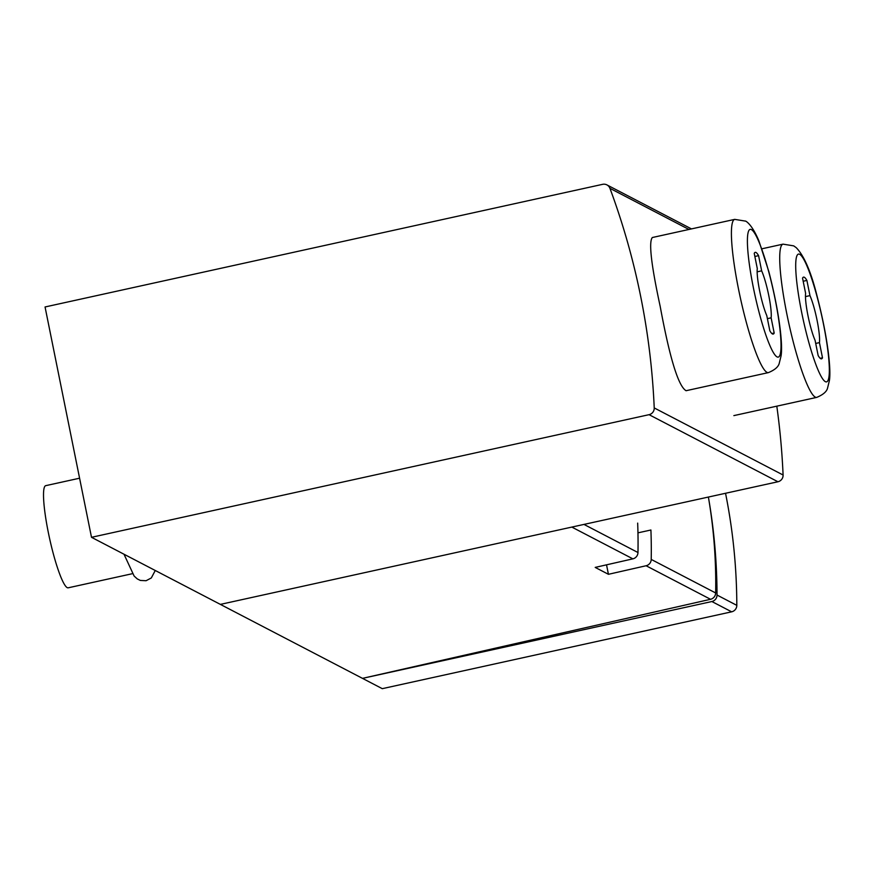 <?xml version="1.0" encoding="UTF-8"?>
<svg xmlns="http://www.w3.org/2000/svg" width="873" height="873" viewBox="0 0 873 873"><rect width="100%" height="100%" fill="white"/><g stroke="black" fill="none" stroke-linecap="round" stroke-linejoin="round"><path stroke-width="1.31" d="M91.501 537.31L649.065 414.675A6.537 6.417 -62.5 0 0 654.226 407.931A723.03 710.218 -62.5 0 0 609.943 188.339A6.537 6.417 -62.5 0 0 602.621 184.334L45.058 306.969L91.501 537.31L362.491 678.365L710.535 599.293A6.537 6.417 -62.5 0 0 715.653 592.963A509.908 500.884 -62.5 0 0 708.385 497.053A575.285 565.093 -62.5 0 1 717.028 595.048L736.812 605.349A575.285 565.093 -62.5 0 0 725.539 493.278M220.367 604.389L777.93 481.754A6.537 6.417 -62.5 0 0 783.092 475.01A723.03 710.218 -62.5 0 0 776.806 406.163M686.036 390.689C678.354 386.182 669.733 358.105 660.195 306.434C651.203 264.835 648.584 241.865 652.338 237.521L734.728 219.374A78.45 11.36 77.6 0 0 738.536 289.203A78.45 11.36 77.6 0 0 768.426 372.607C774.951 369.89 778.574 366.693 779.305 363.026L781.04 356.02C783.016 345.217 779.425 312.403 768.807 271.514L758.921 240.97C751.467 222.986 744.953 220.629 745.389 221.098L734.728 219.374M637.967 532.846L650.909 529.998A509.908 500.884 117.5 0 1 651.214 559.418A6.537 6.417 117.5 0 1 646.096 565.748L608.437 574.303L606.528 564.842M571.826 527.085L632.86 558.851L595.2 567.406L608.437 574.303M632.86 558.851A6.537 6.417 -62.5 0 0 637.977 552.522A509.908 500.884 -62.5 0 0 637.672 523.113M717.028 595.048A6.537 6.417 -62.5 0 1 711.866 601.53L362.491 678.365L382.276 688.666L731.639 611.82A6.537 6.417 -62.5 0 0 736.812 605.349M79.585 478.208L45.723 485.661A52.304 7.573 77.6 0 0 48.266 532.214A52.304 7.573 77.6 0 0 68.192 587.813L132.401 573.692M815.087 340.35A27.456 3.972 -102.4 0 1 807.962 315.611A27.456 3.972 -102.4 0 1 805.615 293.35L802.549 278.171A41.839 6.056 77.6 0 1 803.542 277.123A41.839 6.056 77.6 0 1 806.892 280.429L809.958 295.62A27.456 3.972 77.6 0 1 817.084 320.358A27.456 3.972 77.6 0 1 819.431 342.62L822.497 357.799A41.839 6.056 77.6 0 1 821.515 358.847A41.839 6.056 77.6 0 1 818.154 355.54L815.087 340.35M766.778 315.579A27.456 3.972 -102.4 0 1 759.641 290.84A27.456 3.972 -102.4 0 1 757.295 268.578L754.239 253.399A41.839 6.056 -102.4 0 1 755.221 252.352A41.839 6.056 -102.4 0 1 758.582 255.658L761.649 270.837A27.456 3.972 -102.4 0 1 768.775 295.587A27.456 3.972 -102.4 0 1 771.121 317.837L774.187 333.028A41.839 6.056 -102.4 0 1 773.194 334.075A41.839 6.056 -102.4 0 1 769.833 330.758L766.778 315.579M803.171 281.259L806.892 280.429M805.463 296.602L809.958 295.62M820.173 358.312L822.497 357.799M815.709 343.438L819.431 342.62M754.861 256.476L758.582 255.658M757.153 271.83L761.649 270.837M771.863 333.53L774.187 333.028M767.4 318.656L771.121 317.837M783.092 475.01L654.226 407.931M688.928 229.446L609.943 188.339M646.096 565.748L710.535 599.293M583.972 524.411L637.977 552.522M651.214 559.418L715.653 592.963M711.866 601.53L731.639 611.82M777.93 481.754L649.065 414.675M786.846 313.974A78.45 11.36 77.6 0 0 816.746 397.379C823.261 394.661 826.895 391.475 827.626 387.808L829.35 380.792C831.336 369.999 827.735 337.174 817.128 296.296C811.115 272.027 804.153 255.811 796.22 247.648L793.71 245.87L783.037 244.145A78.45 11.36 77.6 0 0 786.846 313.974M801.654 312.327A65.377 9.461 77.6 0 0 829.066 375.914A65.377 9.461 77.6 0 0 806.848 265.708A65.377 9.461 77.6 0 0 801.654 312.327M753.344 287.555A65.377 9.461 77.6 0 0 780.757 351.142A65.377 9.461 77.6 0 0 758.528 240.937A65.377 9.461 77.6 0 0 753.344 287.555M691.438 228.89L606.921 184.901M155.263 570.495L151.313 577.959L146.086 580.72L140.346 580.436L137.236 578.897L134.115 576.027L123.999 554.224M733.855 415.613L816.746 397.379M761.878 248.805L783.037 244.145M686.047 390.722L768.426 372.607"/></g></svg>
